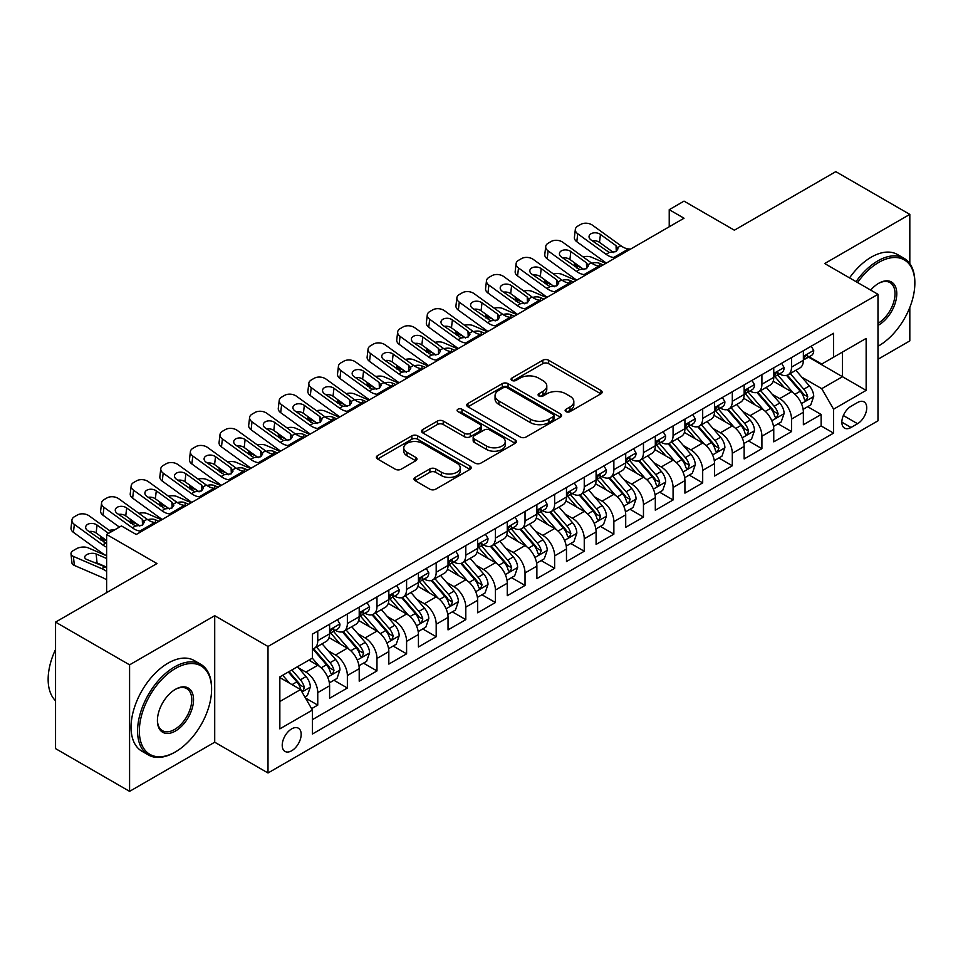 <?xml version="1.0" encoding="UTF-8"?>
<svg xmlns="http://www.w3.org/2000/svg" width="963" height="963" viewBox="0 0 963 963"><rect width="100%" height="100%" fill="white"/><g stroke="black" fill="none" stroke-linecap="round" stroke-linejoin="round"><path stroke-width="1.44" d="M565.979 411.622A2.877 1.661 0 0 0 570.048 411.622L600.924 393.795A4.105 2.371 0 0 0 602.128 392.122A4.105 2.371 0 0 0 600.924 390.448L548.609 360.234A4.105 2.371 0 0 0 542.795 360.234L511.919 378.062A2.877 1.661 0 0 0 511.076 379.241A2.877 1.661 0 0 0 511.919 380.421A2.877 1.661 0 0 0 515.987 380.421L519.984 378.11A13.157 7.596 0 0 1 538.582 378.11L542.939 380.626A13.157 7.596 0 0 1 546.791 385.994A13.157 7.596 0 0 1 542.939 391.363L538.943 393.674A2.877 1.661 0 0 0 538.1 394.842A2.877 1.661 0 0 0 538.943 396.022A2.877 1.661 0 0 0 543.012 396.022L547.008 393.711A13.157 7.596 0 0 1 565.606 393.711L569.976 396.226A13.157 7.596 0 0 1 573.828 401.607A13.157 7.596 0 0 1 569.976 406.976L565.979 409.275A2.877 1.661 0 0 0 565.125 410.455A2.877 1.661 0 0 0 565.979 411.622L565.979 409.275M291.693 750.755A13.398 7.74 120 0 0 300.456 738.946A13.398 7.74 120 0 0 298.398 728.209A13.398 7.74 120 0 0 291.693 728.871A13.398 7.74 120 0 0 282.941 740.679A13.398 7.74 120 0 0 285 751.417A13.398 7.74 120 0 0 291.693 750.755M415.197 477.371A4.105 2.371 0 0 0 413.994 479.044A4.105 2.371 0 0 0 415.197 480.718L429.883 489.192A4.105 2.371 0 0 0 435.685 489.192L469.992 469.39A4.105 2.371 0 0 0 471.196 467.717A4.105 2.371 0 0 0 469.992 466.044L417.665 435.83A4.105 2.371 0 0 0 411.863 435.83L377.556 455.631A4.105 2.371 0 0 0 376.352 457.317A4.105 2.371 0 0 0 377.556 458.99L395.287 469.222A4.105 2.371 0 0 0 401.102 469.222L415.787 460.747A4.105 2.371 0 0 0 416.991 459.074A4.105 2.371 0 0 0 415.787 457.401L406.988 452.321A10.99 6.344 0 0 1 403.774 447.831A10.99 6.344 0 0 1 410.551 441.969A10.99 6.344 0 0 1 422.54 443.341L456.98 463.227A10.99 6.344 0 0 1 460.206 467.717A10.99 6.344 0 0 1 453.417 473.579A10.99 6.344 0 0 1 441.427 472.207L435.685 468.897A4.105 2.371 0 0 0 429.883 468.897L415.197 477.371L415.197 480.718M909.818 263.645L909.818 214.388L835.788 171.643L734.372 230.193L684.031 201.135L669.225 209.681L684.031 218.228L136.24 534.489L121.434 525.942L106.628 534.489L106.628 592.618M129.584 664.843L129.584 791.357L214.713 742.208L214.713 615.694L129.584 664.843L55.553 622.11L156.969 563.56L106.628 534.489M214.713 615.694L268.003 646.474L877.979 294.305L877.979 420.807L268.003 772.976L268.003 646.474M909.818 214.388L824.689 263.537L877.979 294.305M520.273 437.009A4.105 2.371 0 0 0 526.087 437.009L560.382 417.208A4.105 2.371 0 0 0 561.585 415.535A4.105 2.371 0 0 0 560.382 413.849L508.067 383.647A4.105 2.371 0 0 0 502.253 383.647L467.958 403.449A4.105 2.371 0 0 0 466.754 405.122A4.105 2.371 0 0 0 467.958 406.807L520.273 437.009M459.074 412.248A2.877 1.661 0 0 1 461.999 412.658L461.999 409.239L515.181 439.947A4.105 2.371 0 0 1 516.385 441.62A4.105 2.371 0 0 1 515.181 443.305L480.886 463.107A4.105 2.371 0 0 1 475.072 463.107L422.757 432.893L422.757 429.546A4.105 2.371 0 0 0 421.553 431.219A4.105 2.371 0 0 0 422.757 432.893M422.757 429.546L437.431 421.072A4.105 2.371 0 0 1 443.245 421.072L464.467 433.314A4.105 2.371 0 0 0 470.281 433.314L480.019 427.692A4.105 2.371 0 0 0 481.223 426.019A4.105 2.371 0 0 0 480.019 424.334L457.931 411.586A2.877 1.661 0 0 1 457.088 410.407A2.877 1.661 0 0 1 458.857 408.878A2.877 1.661 0 0 1 461.999 409.239M129.584 791.357L55.553 748.612L55.553 622.11M877.979 359.271L909.818 340.89L909.818 307.426M311.615 708.66L317.754 705.109L305.464 698.019M298.47 667.828L305.909 672.114A16.756 9.666 60 0 1 317.754 692.626L329.599 685.788L329.599 698.271L347.366 688.015L333.896 680.239M328.082 650.723L335.521 655.021A16.756 9.666 60 0 1 347.366 675.532L359.211 668.695L359.211 681.178L376.978 670.922L363.496 663.146M357.694 633.63L365.133 637.927A16.756 9.666 60 0 1 376.978 658.439L388.823 651.602L388.823 664.085L406.591 653.829L393.109 646.041M387.307 616.537L394.746 620.834A16.756 9.666 60 0 1 406.591 641.346L418.436 634.509L418.436 646.98L436.191 636.724L422.721 628.947M416.919 599.443L424.346 603.729A16.756 9.666 60 0 1 436.191 624.253L448.036 617.415L448.036 629.886L465.803 619.63L452.333 611.854M446.531 582.35L453.958 586.636A16.756 9.666 60 0 1 465.803 607.147L477.648 600.31L477.648 612.793L495.415 602.537L481.945 594.761M476.143 565.245L483.57 569.542A16.756 9.666 60 0 1 495.415 590.054L507.26 583.217L507.26 595.7L525.028 585.444L511.558 577.668M505.744 548.152L513.183 552.449A16.756 9.666 60 0 1 525.028 572.961L536.873 566.124L536.873 578.607L554.64 568.351L541.17 560.562M535.356 531.058L542.795 535.356A16.756 9.666 60 0 1 554.64 555.868L566.485 549.03L566.485 561.513L584.252 551.245L570.77 543.469M564.968 513.965L572.407 518.25A16.756 9.666 60 0 1 584.252 538.774L596.097 531.937L596.097 544.408L613.864 534.152L600.382 526.376M594.58 496.872L602.019 501.157A16.756 9.666 60 0 1 613.864 521.669L625.709 514.832L625.709 527.315L643.465 517.059L629.995 509.283M624.193 479.767L631.62 484.064A16.756 9.666 60 0 1 643.465 504.576L655.309 497.739L655.309 510.221L673.077 499.966L659.607 492.189M653.805 462.673L661.232 466.971A16.756 9.666 60 0 1 673.077 487.483L684.922 480.645L684.922 493.128L702.689 482.872L689.219 475.084M683.417 445.58L690.844 449.877A16.756 9.666 60 0 1 702.689 470.389L714.534 463.552L714.534 476.035L732.301 465.767L718.831 457.991M713.017 428.487L720.456 432.772A16.756 9.666 60 0 1 732.301 453.296L744.146 446.459L744.146 458.93L761.914 448.674L748.444 440.898M742.629 411.394L750.069 415.679A16.756 9.666 60 0 1 761.914 436.203L773.758 429.354L773.758 441.836L791.526 431.58L791.526 419.098A16.756 9.666 -120 0 0 779.681 398.586L772.242 394.3M778.044 423.804L791.526 431.58M329.599 685.788A16.756 9.666 -120 0 0 317.754 665.277L308.87 660.149M359.211 668.695A16.756 9.666 -120 0 0 347.366 648.183L329.057 637.614M388.823 651.602A16.756 9.666 -120 0 0 376.978 631.09L358.657 620.509M418.436 634.509A16.756 9.666 -120 0 0 406.591 613.985L388.27 603.416M448.036 617.415A16.756 9.666 -120 0 0 436.191 596.891L417.882 586.323M477.648 600.31A16.756 9.666 -120 0 0 465.803 579.798L447.494 569.229M507.26 583.217A16.756 9.666 -120 0 0 495.415 562.705L477.106 552.136M536.873 566.124A16.756 9.666 -120 0 0 525.028 545.612L506.719 535.031M566.485 549.03A16.756 9.666 -120 0 0 554.64 528.518L536.331 517.938M596.097 531.937A16.756 9.666 -120 0 0 584.252 511.413L565.931 500.844M625.709 514.832A16.756 9.666 -120 0 0 613.864 494.32L595.543 483.751M655.309 497.739A16.756 9.666 -120 0 0 643.465 477.227L625.156 466.658M684.922 480.645A16.756 9.666 -120 0 0 673.077 460.133L654.768 449.552M714.534 463.552A16.756 9.666 -120 0 0 702.689 443.04L684.38 432.459M744.146 446.459A16.756 9.666 -120 0 0 732.301 425.935L713.992 415.366M773.758 429.354A16.756 9.666 -120 0 0 761.914 408.842L743.605 398.273M857.552 402.522L851.039 406.278A12.976 7.499 120 0 0 842.553 417.725A12.976 7.499 120 0 0 844.551 428.126A12.976 7.499 120 0 0 851.039 427.476L857.552 423.72A12.976 7.499 120 0 0 866.038 412.284A12.976 7.499 120 0 0 864.04 401.872A12.976 7.499 120 0 0 857.552 402.522M279.848 701.521L300.576 689.556L312.421 710.068L312.421 733.999L833.573 433.121L833.573 409.191L821.728 388.667L801.854 377.195M312.421 710.068L279.848 728.871L279.848 676.905L312.421 658.09L312.421 634.16L833.573 333.282L833.573 357.213L866.146 338.41L866.146 390.376L833.573 409.191M335.365 630.308L335.521 630.404A16.756 9.666 60 0 0 343.899 631.234L355.744 624.397A16.756 9.666 -120 0 0 359.211 616.729L359.211 607.147M364.977 613.214L365.133 613.311A16.756 9.666 60 0 0 373.512 614.141L385.344 607.292A16.756 9.666 -120 0 0 388.823 599.624L388.823 590.054M394.589 596.121L394.746 596.205A16.756 9.666 60 0 0 403.112 597.036L414.957 590.199A16.756 9.666 -120 0 0 418.436 582.531L418.436 572.961M424.202 579.028L424.346 579.112A16.756 9.666 60 0 0 432.724 579.943L444.569 573.105A16.756 9.666 -120 0 0 448.036 565.437L448.036 555.868M453.802 561.935L453.958 562.019A16.756 9.666 60 0 0 462.336 562.849L474.181 556.012A16.756 9.666 -120 0 0 477.648 548.344L477.648 538.774M483.414 544.829L483.57 544.926A16.756 9.666 60 0 0 491.949 545.756L503.793 538.919A16.756 9.666 -120 0 0 507.26 531.251L507.26 521.669M513.026 527.736L513.183 527.832A16.756 9.666 60 0 0 521.561 528.663L533.406 521.826A16.756 9.666 -120 0 0 536.873 514.158L536.873 504.576M542.638 510.643L542.795 510.739A16.756 9.666 60 0 0 551.173 511.558L563.018 504.72A16.756 9.666 -120 0 0 566.485 497.052L566.485 487.483M572.251 493.55L572.407 493.634A16.756 9.666 60 0 0 580.785 494.464L592.618 487.627A16.756 9.666 -120 0 0 596.097 479.959L596.097 470.389M601.863 476.456L602.019 476.541A16.756 9.666 60 0 0 610.386 477.371L622.23 470.534A16.756 9.666 -120 0 0 625.709 462.866L625.709 453.296M631.475 459.363L631.62 459.447A16.756 9.666 60 0 0 639.998 460.278L651.843 453.441A16.756 9.666 -120 0 0 655.309 445.773L655.309 436.191M661.075 442.258L661.232 442.354A16.756 9.666 60 0 0 669.61 443.185L681.455 436.347A16.756 9.666 -120 0 0 684.922 428.679L684.922 419.098M690.688 425.165L690.844 425.261A16.756 9.666 60 0 0 699.222 426.079L711.067 419.242A16.756 9.666 -120 0 0 714.534 411.574L714.534 402.004M720.3 408.071L720.456 408.156A16.756 9.666 60 0 0 728.835 408.986L740.679 402.149A16.756 9.666 -120 0 0 744.146 394.481L744.146 384.911M749.912 390.978L750.069 391.062A16.756 9.666 60 0 0 758.447 391.893L770.292 385.056A16.756 9.666 -120 0 0 773.758 377.388L773.758 367.818M312.421 719.638L821.138 425.935L821.138 414.487L803.371 424.743L803.371 412.26A16.756 9.666 -120 0 0 791.526 391.748L773.205 381.179M779.524 373.885L779.681 373.969A16.756 9.666 -120 0 0 788.059 374.8A16.756 9.666 -120 0 0 791.526 367.132L791.526 357.562M788.059 374.8L799.892 367.962A16.756 9.666 -120 0 0 803.371 360.294L803.371 350.725M317.754 631.09L317.754 640.66A16.756 9.666 60 0 1 314.287 648.328A16.756 9.666 60 0 1 312.421 649.002M314.287 648.328L326.132 641.49A16.756 9.666 -120 0 0 329.599 633.823L329.599 624.241M347.366 613.985L347.366 623.567A16.756 9.666 60 0 1 343.899 631.234M376.978 596.891L376.978 606.473A16.756 9.666 60 0 1 373.512 614.141M406.591 579.798L406.591 589.368A16.756 9.666 60 0 1 403.112 597.036M436.191 562.705L436.191 572.275A16.756 9.666 60 0 1 432.724 579.943M465.803 545.612L465.803 555.182A16.756 9.666 60 0 1 462.336 562.849M495.415 528.506L495.415 538.088A16.756 9.666 60 0 1 491.949 545.756M525.028 511.413L525.028 520.995A16.756 9.666 60 0 1 521.561 528.663M554.64 494.32L554.64 503.89A16.756 9.666 60 0 1 551.173 511.558M584.252 477.227L584.252 486.797A16.756 9.666 60 0 1 580.785 494.464M613.864 460.133L613.864 469.703A16.756 9.666 60 0 1 610.386 477.371M643.465 443.04L643.465 452.61A16.756 9.666 60 0 1 639.998 460.278M673.077 425.935L673.077 435.517A16.756 9.666 60 0 1 669.61 443.185M702.689 408.842L702.689 418.411A16.756 9.666 60 0 1 699.222 426.079M732.301 391.748L732.301 401.318A16.756 9.666 60 0 1 728.835 408.986M761.914 374.655L761.914 384.225A16.756 9.666 60 0 1 758.447 391.893M761.914 436.203L761.914 448.674M732.301 453.296L732.301 465.767M702.689 470.389L702.689 482.872M673.077 487.483L673.077 499.966M643.465 504.576L643.465 517.059M613.864 521.669L613.864 534.152M584.252 538.774L584.252 551.245M554.64 555.868L554.64 568.351M525.028 572.961L525.028 585.444M495.415 590.054L495.415 602.537M465.803 607.147L465.803 619.63M436.191 624.253L436.191 636.724M406.591 641.346L406.591 653.829M376.978 658.439L376.978 670.922M347.366 675.532L347.366 688.015M317.754 692.626L317.754 705.109M300.576 689.556L279.848 677.591M821.728 388.667L842.456 376.702L842.456 352.085L866.146 338.41M808.547 357.129L866.146 390.376M809.137 356.779L821.728 364.05L833.573 357.213M214.713 742.208L268.003 772.976M669.225 209.681L669.225 226.774M807.656 406.711L821.138 414.487M821.138 425.935L833.573 433.121M567.123 412.032L569.976 410.394A13.157 7.596 0 0 0 573.828 405.026L573.828 401.607M546.791 385.994L546.791 389.413A13.157 7.596 0 0 1 542.939 394.782L540.099 396.431M600.864 393.831L548.609 363.653A4.105 2.371 0 0 0 542.795 363.653L513.062 380.818M560.322 417.244L508.067 387.066A4.105 2.371 0 0 0 502.253 387.066L468.006 406.831M553.111 416.702A2.877 1.661 0 0 0 553.954 415.535A2.877 1.661 0 0 0 553.111 414.355L507.188 387.836A2.877 1.661 0 0 0 503.119 387.836L498.906 390.28A13.157 7.596 0 0 0 495.054 395.649A13.157 7.596 0 0 0 498.906 401.017L530.3 419.134A13.157 7.596 0 0 0 548.898 419.134L553.111 416.702L553.111 420.121A2.877 1.661 0 0 0 553.954 418.953L553.954 415.535M495.054 395.649L495.054 399.067A13.157 7.596 0 0 0 498.906 404.436L498.906 401.017M553.111 420.121L548.898 422.552A13.157 7.596 0 0 1 530.3 422.552L498.906 404.436M422.817 432.929L437.431 424.49L437.431 421.072M481.223 426.019L481.223 429.438A4.105 2.371 0 0 1 480.019 431.111L470.281 436.733A4.105 2.371 0 0 1 464.467 436.733L443.245 424.49A4.105 2.371 0 0 0 437.431 424.49M461.999 412.658L515.133 443.329M486.484 446.025A10.99 6.344 0 0 0 498.461 447.41A10.99 6.344 0 0 0 505.25 441.536A10.99 6.344 0 0 0 502.036 437.046L489.902 430.04A4.105 2.371 0 0 0 484.088 430.04L474.35 435.661A4.105 2.371 0 0 0 473.146 437.346A4.105 2.371 0 0 0 474.35 439.02L486.484 446.025L486.484 449.444A10.99 6.344 0 0 0 498.461 450.828A10.99 6.344 0 0 0 505.25 444.954L505.25 441.536M473.146 437.346L473.146 440.765A4.105 2.371 0 0 0 474.35 442.438L474.35 439.02M486.484 449.444L474.35 442.438M460.206 467.717L460.206 471.136A10.99 6.344 0 0 1 453.417 476.998A10.99 6.344 0 0 1 441.427 475.626L435.685 472.315A4.105 2.371 0 0 0 429.883 472.315L415.258 480.754M403.774 447.831L403.774 451.25A10.99 6.344 0 0 0 406.988 455.74L406.988 452.321M415.727 460.783L406.988 455.74M469.932 469.426L417.665 439.248A4.105 2.371 0 0 0 411.863 439.248L377.616 459.026M803.118 409.335L810.774 404.917L813.723 396.359A11.099 6.404 -120 0 0 809.402 385.946L795.883 370.286M605.823 263.381L591.607 257.241A8.378 4.189 -5.9 0 0 583.036 256.88M793.163 392.832L777.707 374.932M581.399 267.774L576.801 265.788L577.066 268.352M784.364 387.62L775.396 377.231A26.591 15.348 -120 0 0 774.565 376.304M786.542 375.401L800.229 391.243A11.099 6.404 60 0 1 804.189 398.887L804.996 400.199L806.488 399.994L807.74 396.84A11.099 6.404 -120 0 0 803.78 389.196L790.25 373.524M787.349 375.137L802.059 392.17A5.658 3.262 60 0 1 803.479 394.373L807.74 396.84M574.405 262.718A8.378 4.189 -5.9 0 0 574.393 263.236A8.378 4.189 -5.9 0 0 576.801 265.788M591.896 263.272A6.705 3.358 174.1 0 1 599.516 263.344L603.163 264.921M615.754 257.651L613.732 257.482A20.933 12.086 60 0 1 606.076 254.292L577.728 233.78L576.801 241.725A8.378 5.405 -173.3 0 1 574.405 237.343L575.332 229.399A8.378 5.405 6.7 0 0 577.728 233.78M606.365 263.068A31.406 18.128 60 0 1 605.149 262.237L576.801 241.725M811.207 346.186L813.723 350.544A11.099 6.404 60 0 1 811.436 355.455L805.802 358.705A11.099 6.404 -120 0 0 807.74 356.154L807.5 355.166M630.56 249.104L628.538 248.936A20.933 12.086 60 0 1 620.882 245.746L592.534 225.234A8.378 5.405 6.7 0 0 580.737 224.403L577.776 226.112A8.378 5.405 6.7 0 0 575.332 229.399M616.272 251.487L616.043 245.697L618.017 248.791L616.067 251.62L609.266 252.45L590.969 239.895A6.705 4.321 -173.3 0 1 589.055 236.38A6.705 4.321 -173.3 0 1 591.005 233.756A6.705 4.321 -173.3 0 1 600.443 234.418L599.516 242.363L613.587 252.547M599.516 242.363A6.705 4.321 6.7 0 0 592.353 240.894M616.043 245.697L600.443 234.418M803.732 359.223L803.78 359.223A11.099 6.404 -120 0 0 805.802 358.705M806.308 355.323L807.74 356.154C807.042 354.48 805.85 355.166 804.189 358.2A11.099 6.404 60 0 1 803.371 359.777M877.979 346.271L878.725 345.849L877.979 346.271A51.087 29.492 120 0 0 878.725 345.849L878.725 345.849A51.087 29.492 120 0 0 914.85 283.278A51.087 29.492 120 0 0 878.725 262.418A51.087 29.492 120 0 0 857.576 282.52M856.059 281.641A52.339 30.226 -60 0 1 877.835 260.877A52.339 30.226 -60 0 1 904.004 258.289A52.339 30.226 -60 0 1 914.85 282.255L914.85 283.278M870.696 290.092A25.544 14.746 -60 0 1 878.725 283.278A25.544 14.746 -60 0 1 896.782 293.703A25.544 14.746 -60 0 1 878.725 324.988A25.544 14.746 -60 0 1 877.979 325.398M849.547 277.886A52.339 30.226 -60 0 1 871.322 257.121A52.339 30.226 -60 0 1 897.492 254.533L904.004 258.289M877.979 323.363A24.292 14.024 120 0 0 893.736 301.949A24.292 14.024 120 0 0 889.981 282.592A24.292 14.024 120 0 0 878.28 283.543M174.592 752.38L175.471 751.862A51.087 29.492 120 0 0 211.595 689.291A51.087 29.492 120 0 0 175.471 668.442A51.087 29.492 120 0 0 139.346 731.013A51.087 29.492 120 0 0 175.471 751.862L174.592 752.38A52.339 30.226 -60 0 1 148.41 754.968A52.339 30.226 -60 0 1 140.393 713.029A52.339 30.226 -60 0 1 174.592 666.902A52.339 30.226 -60 0 1 200.761 664.301A52.339 30.226 -60 0 1 211.595 688.268L211.595 689.291M175.471 731.013A25.544 14.746 -60 0 1 157.414 720.577A25.544 14.746 -60 0 1 175.471 689.291L175.471 689.291A25.544 14.746 -60 0 1 193.539 699.728A25.544 14.746 -60 0 1 175.471 731.013M157.414 720.059A24.292 14.024 120 0 0 162.446 730.676A24.292 14.024 120 0 0 174.592 729.473A24.292 14.024 120 0 0 190.457 708.07A24.292 14.024 120 0 0 186.726 688.605A24.292 14.024 120 0 0 175.025 689.556M148.41 754.968L141.898 751.212A52.339 30.226 -60 0 1 133.881 709.262A52.339 30.226 -60 0 1 168.068 663.134A52.339 30.226 -60 0 1 194.249 660.546L200.761 664.301M55.553 700.751A52.339 30.226 -60 0 1 55.553 649.459M773.506 426.428L781.162 422.011L784.123 413.464A11.099 6.404 -120 0 0 779.801 403.04L766.271 387.379M576.211 280.474L561.995 274.347A8.378 4.189 -5.9 0 0 553.424 273.974M763.563 409.925L748.095 392.025M551.787 284.879L547.189 282.893L547.453 285.445M754.763 404.713L745.783 394.324A26.591 15.348 -120 0 0 744.965 393.398M756.93 392.495L770.617 408.336A11.099 6.404 60 0 1 774.577 415.98L775.384 417.304L776.876 417.087L778.128 413.934A11.099 6.404 -120 0 0 774.168 406.29L760.638 390.629M757.737 392.242L772.446 409.263A5.658 3.262 60 0 1 773.867 411.478L778.128 413.934M544.793 279.812A8.378 4.189 -5.9 0 0 544.781 280.329A8.378 4.189 -5.9 0 0 547.189 282.893M562.284 280.365A6.705 3.358 174.1 0 1 569.903 280.438L573.551 282.015M743.893 443.522L751.549 439.104L754.51 430.557A11.099 6.404 -120 0 0 750.189 420.133L736.659 404.472M546.611 297.567L532.383 291.44A8.378 4.189 -5.9 0 0 523.812 291.067M733.95 427.018L718.482 409.119M522.175 301.973L517.576 299.987L517.841 302.538M725.151 421.806L716.171 411.418A26.591 15.348 -120 0 0 715.353 410.491M727.318 409.588L741.004 425.429A11.099 6.404 60 0 1 744.965 433.085L745.771 434.397L747.276 434.181L748.516 431.027A11.099 6.404 -120 0 0 744.555 423.383L731.037 407.722M728.124 409.335L742.834 426.356A5.658 3.262 60 0 1 744.255 428.571L748.516 431.027M515.181 296.905A8.378 4.189 -5.9 0 0 515.169 297.423A8.378 4.189 -5.9 0 0 517.576 299.987M532.671 297.459A6.705 3.358 174.1 0 1 540.291 297.543L543.939 299.108M714.281 460.615L721.937 456.197L724.898 447.651A11.099 6.404 -120 0 0 720.577 437.226L707.047 421.565M516.999 314.672L502.77 308.533A8.378 4.189 -5.9 0 0 494.2 308.16M704.338 444.124L688.87 426.212M492.575 319.066L487.964 317.08L488.229 319.632M695.539 438.899L686.559 428.511A26.591 15.348 -120 0 0 685.74 427.584M697.718 426.693L711.392 442.535A11.099 6.404 60 0 1 715.353 450.178L716.159 451.491L717.664 451.274L718.904 448.12A11.099 6.404 -120 0 0 714.955 440.476L701.425 424.815M698.512 426.428L713.222 443.449A5.658 3.262 60 0 1 714.642 445.664L718.904 448.12M485.569 313.998A8.378 4.189 -5.9 0 0 485.557 314.516A8.378 4.189 -5.9 0 0 487.964 317.08M503.059 314.552A6.705 3.358 174.1 0 1 510.679 314.636L514.326 316.201M684.681 477.708L692.325 473.29L695.286 464.744A11.099 6.404 -120 0 0 690.965 454.331L677.434 438.659M487.386 331.766L473.158 325.626A8.378 4.189 -5.9 0 0 464.587 325.265M674.726 461.217L659.258 443.317M462.962 336.159L458.352 334.173L458.617 336.725M665.927 456.005L656.947 445.616A26.591 15.348 -120 0 0 656.128 444.689M668.105 443.787L681.792 459.628A11.099 6.404 60 0 1 685.74 467.272L686.547 468.584L688.051 468.379L689.291 465.213A11.099 6.404 -120 0 0 685.343 457.569L671.813 441.909M668.912 443.522L683.61 460.543A5.658 3.262 60 0 1 685.03 462.758L689.291 465.213M455.956 331.103A8.378 4.189 -5.9 0 0 455.944 331.609A8.378 4.189 -5.9 0 0 458.352 334.173M473.447 331.645A6.705 3.358 174.1 0 1 481.079 331.729L484.726 333.306M586.142 274.744L584.132 274.575A20.933 12.086 60 0 1 576.476 271.385L548.116 250.886L547.189 258.83A8.378 5.405 -173.3 0 1 544.793 254.437L545.72 246.492A8.378 5.405 6.7 0 0 548.116 250.886M576.753 280.173A31.406 18.128 60 0 1 575.537 279.33L547.189 258.83M781.607 363.28L784.123 367.637A11.099 6.404 60 0 1 781.824 372.549L776.19 375.799A11.099 6.404 -120 0 0 778.128 373.247L777.899 372.26M600.948 266.197L598.926 266.029A20.933 12.086 60 0 1 591.27 262.839L562.922 242.327A8.378 5.405 6.7 0 0 551.125 241.496L548.164 243.206A8.378 5.405 6.7 0 0 545.72 246.492M586.672 268.581L586.431 262.803L588.405 265.884L586.455 268.713L579.666 269.544L561.357 256.989A6.705 4.321 -173.3 0 1 559.443 253.474A6.705 4.321 -173.3 0 1 561.393 250.849A6.705 4.321 -173.3 0 1 570.83 251.524L569.903 259.468L583.975 269.64M569.903 259.468A6.705 4.321 6.7 0 0 562.741 257.988M586.431 262.803L570.83 251.524M774.132 376.316L774.168 376.316A11.099 6.404 -120 0 0 776.19 375.799M776.696 372.416L778.128 373.247C777.43 371.574 776.25 372.26 774.577 375.293A11.099 6.404 60 0 1 773.758 376.87M556.53 291.849L554.519 291.669A20.933 12.086 60 0 1 546.864 288.479L518.503 267.979L517.576 275.924A8.378 5.405 -173.3 0 1 515.181 271.53L516.108 263.585A8.378 5.405 6.7 0 0 518.503 267.979M547.14 297.266A31.406 18.128 60 0 1 545.937 296.423L517.576 275.924M751.995 380.385L754.51 384.743A11.099 6.404 60 0 1 752.211 389.654L746.59 392.892A11.099 6.404 -120 0 0 748.516 390.34L748.287 389.353M571.336 283.291L569.326 283.122A20.933 12.086 60 0 1 561.67 279.932L533.309 259.432A8.378 5.405 6.7 0 0 521.513 258.602L518.551 260.311A8.378 5.405 6.7 0 0 516.108 263.585M557.059 285.686L556.819 279.896L558.805 282.99L556.843 285.806L550.054 286.637L531.745 274.082A6.705 4.321 -173.3 0 1 529.831 270.579A6.705 4.321 -173.3 0 1 531.781 267.955A6.705 4.321 -173.3 0 1 541.218 268.617L540.291 276.562L554.363 286.733M540.291 276.562A6.705 4.321 6.7 0 0 533.129 275.093M556.819 279.896L541.218 268.617M744.519 393.422L744.555 393.422A11.099 6.404 -120 0 0 746.59 392.892M747.083 389.509L748.516 390.34C747.818 388.667 746.638 389.353 744.965 392.386A11.099 6.404 60 0 1 744.146 393.975M526.917 308.942L524.907 308.762A20.933 12.086 60 0 1 517.251 305.572L488.891 285.072L487.964 293.017A8.378 5.405 -173.3 0 1 485.569 288.623L486.496 280.678A8.378 5.405 6.7 0 0 488.891 285.072M517.528 314.359A31.406 18.128 60 0 1 516.324 313.517L487.964 293.017M722.382 397.478L724.898 401.836A11.099 6.404 60 0 1 722.599 406.747L716.978 409.997A11.099 6.404 -120 0 0 718.904 407.433L718.675 406.446M541.724 300.396L539.713 300.215A20.933 12.086 60 0 1 532.058 297.025L503.697 276.525A8.378 5.405 6.7 0 0 491.9 275.695L488.939 277.404A8.378 5.405 6.7 0 0 486.496 280.678M527.447 302.779L527.206 296.989L529.193 300.083L527.23 302.912L520.441 303.742L502.132 291.187A6.705 4.321 -173.3 0 1 500.218 287.672A6.705 4.321 -173.3 0 1 502.168 285.048A6.705 4.321 -173.3 0 1 511.606 285.71L510.679 293.655L524.751 303.827M510.679 293.655A6.705 4.321 6.7 0 0 503.517 292.186M527.206 296.989L511.606 285.71M714.907 410.515L714.955 410.515A11.099 6.404 -120 0 0 716.978 409.997M717.471 406.603L718.904 407.433C718.205 405.76 717.026 406.446 715.353 409.492A11.099 6.404 60 0 1 714.534 411.069M497.305 326.036L495.295 325.867A20.933 12.086 60 0 1 487.639 322.677L459.291 302.165L458.352 310.11A8.378 5.405 -173.3 0 1 455.956 305.716L456.883 297.772A8.378 5.405 6.7 0 0 459.291 302.165M487.916 331.453A31.406 18.128 60 0 1 486.712 330.622L458.352 310.11M692.77 414.572L695.286 418.929A11.099 6.404 60 0 1 692.987 423.84L687.365 427.091A11.099 6.404 -120 0 0 689.291 424.527L689.063 423.551M512.111 317.489L510.101 317.309A20.933 12.086 60 0 1 502.445 314.131L474.085 293.619A8.378 5.405 6.7 0 0 462.288 292.788L459.327 294.497A8.378 5.405 6.7 0 0 456.883 297.772M497.835 319.872L497.594 314.082L499.58 317.176L497.618 320.005L490.829 320.835L472.52 308.28A6.705 4.321 -173.3 0 1 470.606 304.765A6.705 4.321 -173.3 0 1 472.568 302.141A6.705 4.321 -173.3 0 1 482.006 302.803L481.079 310.748L495.138 320.932M481.079 310.748A6.705 4.321 6.7 0 0 473.916 309.279M497.594 314.082L482.006 302.803M685.295 427.608L685.343 427.608A11.099 6.404 -120 0 0 687.365 427.091M687.859 423.708L689.291 424.527C688.593 422.865 687.413 423.539 685.74 426.585A11.099 6.404 60 0 1 684.922 428.162M655.069 494.813L662.713 490.396L665.674 481.837A11.099 6.404 -120 0 0 661.352 471.425L647.822 455.764M457.774 348.859L443.558 342.72A8.378 4.189 -5.9 0 0 434.987 342.359M645.114 478.31L629.658 460.41M433.35 353.252L428.752 351.266L429.004 353.83M636.314 473.098L627.346 462.709A26.591 15.348 -120 0 0 626.516 461.783M638.493 460.88L652.18 476.721A11.099 6.404 60 0 1 656.128 484.365L656.935 485.677L658.439 485.472L659.691 482.319A11.099 6.404 -120 0 0 655.731 474.675L642.201 459.002M639.3 460.615L653.997 477.648A5.658 3.262 60 0 1 655.43 479.851L659.691 482.319M426.344 348.197A8.378 4.189 -5.9 0 0 426.332 348.714A8.378 4.189 -5.9 0 0 428.752 351.266M443.835 348.75A6.705 3.358 174.1 0 1 451.466 348.823L455.114 350.4M467.705 343.129L465.683 342.96A20.933 12.086 60 0 1 458.027 339.77L429.679 319.259L428.752 327.203A8.378 5.405 -173.3 0 1 426.344 322.822L427.283 314.877A8.378 5.405 6.7 0 0 429.679 319.259M458.316 348.546A31.406 18.128 60 0 1 457.1 347.715L428.752 327.203M663.158 431.665L665.674 436.022A11.099 6.404 60 0 1 663.375 440.934L657.753 444.184A11.099 6.404 -120 0 0 659.691 441.632L659.45 440.645M482.499 334.582L480.489 334.414A20.933 12.086 60 0 1 472.833 331.224L444.485 310.712A8.378 5.405 6.7 0 0 432.688 309.881L429.727 311.591A8.378 5.405 6.7 0 0 427.283 314.877M468.223 336.966L467.982 331.176L469.968 334.269L468.006 337.098L461.217 337.929L442.92 325.374A6.705 4.321 -173.3 0 1 440.994 321.859A6.705 4.321 -173.3 0 1 442.956 319.235A6.705 4.321 -173.3 0 1 452.393 319.897L451.466 327.841L465.538 338.025M451.466 327.841A6.705 4.321 6.7 0 0 444.304 326.373M467.982 331.176L452.393 319.897M655.683 444.701L655.731 444.701A11.099 6.404 -120 0 0 657.753 444.184M658.247 440.801L659.691 441.632C658.993 439.959 657.801 440.645 656.128 443.678A11.099 6.404 60 0 1 655.309 445.255M625.456 511.907L633.1 507.489L636.062 498.942A11.099 6.404 -120 0 0 631.74 488.518L618.21 472.857M428.162 365.952L413.946 359.813A8.378 4.189 -5.9 0 0 405.375 359.452M615.501 495.403L600.045 477.504M403.738 370.346L399.139 368.372L399.404 370.924M606.702 490.191L597.734 479.803A26.591 15.348 -120 0 0 596.904 478.876M608.881 477.973L622.567 493.814A11.099 6.404 60 0 1 626.516 501.458L627.334 502.782L628.827 502.566L630.079 499.412A11.099 6.404 -120 0 0 626.119 491.768L612.588 476.107M609.687 477.72L624.385 494.741A5.658 3.262 60 0 1 625.818 496.956L630.079 499.412M396.732 365.29A8.378 4.189 -5.9 0 0 396.732 365.808A8.378 4.189 -5.9 0 0 399.139 368.372M414.234 365.844A6.705 3.358 174.1 0 1 421.854 365.916L425.502 367.493M438.093 360.222L436.07 360.054A20.933 12.086 60 0 1 428.415 356.864L400.066 336.352L399.139 344.297A8.378 5.405 -173.3 0 1 396.744 339.915L397.671 331.97A8.378 5.405 6.7 0 0 400.066 336.352M428.704 365.651A31.406 18.128 60 0 1 427.488 364.808L399.139 344.297M633.546 448.758L636.062 453.116A11.099 6.404 60 0 1 633.774 458.027L628.141 461.277A11.099 6.404 -120 0 0 630.079 458.725L629.838 457.738M452.899 351.676L450.877 351.507A20.933 12.086 60 0 1 443.221 348.317L414.872 327.805A8.378 5.405 6.7 0 0 403.076 326.975L400.114 328.684A8.378 5.405 6.7 0 0 397.671 331.97M438.61 354.059L438.37 348.281L440.356 351.363L438.394 354.191L431.605 355.022L413.308 342.467A6.705 4.321 -173.3 0 1 411.382 338.952A6.705 4.321 -173.3 0 1 413.344 336.328A6.705 4.321 -173.3 0 1 422.781 337.002L421.854 344.947L435.926 355.118M421.854 344.947A6.705 4.321 6.7 0 0 414.692 343.466M438.37 348.281L422.781 337.002M626.07 461.795L626.119 461.795A11.099 6.404 -120 0 0 628.141 461.277M628.646 457.894L630.079 458.725C629.381 457.052 628.189 457.738 626.516 460.771A11.099 6.404 60 0 1 625.709 462.348M595.844 529L603.5 524.582L606.449 516.036A11.099 6.404 -120 0 0 602.14 505.611L588.61 489.95M398.55 383.045L384.333 376.918A8.378 4.189 -5.9 0 0 375.763 376.545M585.889 512.497L570.433 494.597M374.126 387.451L369.527 385.465L369.792 388.017M577.09 507.284L568.122 496.896A26.591 15.348 -120 0 0 567.291 495.969M579.269 495.066L592.955 510.908A11.099 6.404 60 0 1 596.916 518.551L597.722 519.876L599.215 519.659L600.467 516.505A11.099 6.404 -120 0 0 596.506 508.861L582.976 493.2M580.075 494.813L594.785 511.835A5.658 3.262 60 0 1 596.205 514.049L600.467 516.505M367.132 382.383A8.378 4.189 -5.9 0 0 367.12 382.901A8.378 4.189 -5.9 0 0 369.527 385.465M384.622 382.937A6.705 3.358 174.1 0 1 392.242 383.021L395.889 384.586M408.481 377.315L406.458 377.147A20.933 12.086 60 0 1 398.802 373.957L370.454 353.457L369.527 361.402A8.378 5.405 -173.3 0 1 367.132 357.008L368.059 349.063A8.378 5.405 6.7 0 0 370.454 353.457M399.091 382.744A31.406 18.128 60 0 1 397.875 381.902L369.527 361.402M603.933 465.851L606.449 470.221A11.099 6.404 60 0 1 604.162 475.12L598.529 478.37A11.099 6.404 -120 0 0 600.467 475.818L600.226 474.831M423.287 368.769L421.264 368.6A20.933 12.086 60 0 1 413.609 365.41L385.26 344.91A8.378 5.405 6.7 0 0 373.463 344.08L370.502 345.789A8.378 5.405 6.7 0 0 368.059 349.063M408.998 371.164L408.769 365.374L410.744 368.456L408.794 371.285L401.992 372.115L383.695 359.56A6.705 4.321 -173.3 0 1 381.781 356.045A6.705 4.321 -173.3 0 1 383.731 353.433A6.705 4.321 -173.3 0 1 393.169 354.095L392.242 362.04L406.314 372.212M392.242 362.04A6.705 4.321 6.7 0 0 385.08 360.559M408.769 365.374L393.169 354.095M596.458 478.888L596.506 478.888A11.099 6.404 -120 0 0 598.529 478.37M599.034 474.988L600.467 475.818C599.768 474.145 598.577 474.831 596.916 477.865A11.099 6.404 60 0 1 596.097 479.454M566.232 546.093L573.888 541.675L576.849 533.129A11.099 6.404 -120 0 0 572.528 522.704L558.997 507.044M368.937 400.151L354.721 394.011A8.378 4.189 -5.9 0 0 346.15 393.638M556.289 529.59L540.821 511.69M344.513 404.544L339.915 402.558L340.18 405.11M547.49 524.378L538.51 513.989A26.591 15.348 -120 0 0 537.691 513.062M549.656 512.16L563.343 528.013A11.099 6.404 60 0 1 567.303 535.657L568.11 536.969L569.602 536.752L570.854 533.598A11.099 6.404 -120 0 0 566.894 525.954L553.364 510.294M550.463 511.907L565.173 528.928A5.658 3.262 60 0 1 566.593 531.143L570.854 533.598M337.519 399.476A8.378 4.189 -5.9 0 0 337.507 399.994A8.378 4.189 -5.9 0 0 339.915 402.558M355.01 400.03A6.705 3.358 174.1 0 1 362.63 400.114L366.277 401.679M378.868 394.421L376.858 394.24A20.933 12.086 60 0 1 369.202 391.05L340.842 370.55L339.915 378.495A8.378 5.405 -173.3 0 1 337.519 374.101L338.446 366.157A8.378 5.405 6.7 0 0 340.842 370.55M369.479 399.838A31.406 18.128 60 0 1 368.263 398.995L339.915 378.495M574.333 482.957L576.849 487.314A11.099 6.404 60 0 1 574.55 492.225L568.916 495.464A11.099 6.404 -120 0 0 570.854 492.912L570.626 491.924M393.674 385.874L391.652 385.694A20.933 12.086 60 0 1 383.996 382.504L355.648 362.004A8.378 5.405 6.7 0 0 343.851 361.173L340.89 362.882A8.378 5.405 6.7 0 0 338.446 366.157M379.398 388.258L379.157 382.467L381.131 385.561L379.181 388.39L372.392 389.208L354.083 376.653A6.705 4.321 -173.3 0 1 352.169 373.15A6.705 4.321 -173.3 0 1 354.119 370.526A6.705 4.321 -173.3 0 1 363.557 371.188L362.63 379.133L376.702 389.305M362.63 379.133A6.705 4.321 6.7 0 0 355.467 377.665M379.157 382.467L363.557 371.188M566.858 495.993L566.894 495.993A11.099 6.404 -120 0 0 568.916 495.464M569.422 492.081L570.854 492.912C570.156 491.238 568.977 491.924 567.303 494.97A11.099 6.404 60 0 1 566.485 496.547M536.62 563.186L544.276 558.769L547.237 550.222A11.099 6.404 -120 0 0 542.915 539.81L529.385 524.137M339.337 417.244L325.109 411.105A8.378 4.189 -5.9 0 0 316.538 410.744M526.677 546.695L511.209 528.783M314.901 421.638L310.303 419.651L310.568 422.203M517.877 541.483L508.897 531.082A26.591 15.348 -120 0 0 508.079 530.168M520.044 529.265L533.731 545.106A11.099 6.404 60 0 1 537.691 552.75L538.498 554.062L540.002 553.857L541.242 550.692A11.099 6.404 -120 0 0 537.282 543.048L523.764 527.387M520.851 529L535.56 546.021A5.658 3.262 60 0 1 536.981 548.236L541.242 550.692M307.907 416.57A8.378 4.189 -5.9 0 0 307.895 417.087A8.378 4.189 -5.9 0 0 310.303 419.651M325.398 417.123A6.705 3.358 174.1 0 1 333.017 417.208L336.665 418.785M349.256 411.514L347.246 411.333A20.933 12.086 60 0 1 339.59 408.156L311.23 387.644L310.303 395.588A8.378 5.405 -173.3 0 1 307.907 391.195L308.834 383.25A8.378 5.405 6.7 0 0 311.23 387.644M339.867 416.931A31.406 18.128 60 0 1 338.663 416.1L310.303 395.588M544.721 500.05L547.237 504.407A11.099 6.404 60 0 1 544.938 509.319L539.316 512.569A11.099 6.404 -120 0 0 541.242 510.005L541.013 509.03M364.062 402.967L362.052 402.787A20.933 12.086 60 0 1 354.396 399.597L326.036 379.097A8.378 5.405 6.7 0 0 314.239 378.266L311.278 379.976A8.378 5.405 6.7 0 0 308.834 383.25M349.786 405.351L349.545 399.561L351.531 402.654L349.569 405.483L342.78 406.314L324.471 393.759A6.705 4.321 -173.3 0 1 322.557 390.244A6.705 4.321 -173.3 0 1 324.507 387.62A6.705 4.321 -173.3 0 1 333.944 388.282L333.017 396.226L347.089 406.41M333.017 396.226A6.705 4.321 6.7 0 0 325.855 394.758M349.545 399.561L333.944 388.282M537.246 513.086L537.282 513.086A11.099 6.404 -120 0 0 539.316 512.569M539.81 509.186L541.242 510.005C540.544 508.332 539.364 509.018 537.691 512.063A11.099 6.404 60 0 1 536.873 513.64M507.007 580.28L514.663 575.862L517.625 567.315A11.099 6.404 -120 0 0 513.303 556.903L499.773 541.23M309.725 434.337L295.497 428.198A8.378 4.189 -5.9 0 0 286.926 427.837M497.064 563.788L481.596 545.889M285.301 438.731L280.69 436.745L280.955 439.297M488.265 558.576L479.285 548.188A26.591 15.348 -120 0 0 478.467 547.261M490.444 546.358L504.118 562.199A11.099 6.404 60 0 1 508.079 569.843L508.885 571.155L510.39 570.951L511.63 567.797A11.099 6.404 -120 0 0 507.682 560.153L494.151 544.48M491.238 546.093L505.948 563.126A5.658 3.262 60 0 1 507.369 565.329L511.63 567.797M278.295 433.675A8.378 4.189 -5.9 0 0 278.283 434.181A8.378 4.189 -5.9 0 0 280.69 436.745M295.785 434.229A6.705 3.358 174.1 0 1 303.405 434.301L307.053 435.878M319.644 428.607L317.634 428.439A20.933 12.086 60 0 1 309.978 425.249L281.617 404.737L280.69 412.682A8.378 5.405 -173.3 0 1 278.295 408.288L279.222 400.343A8.378 5.405 6.7 0 0 281.617 404.737M310.255 434.024A31.406 18.128 60 0 1 309.051 433.194L280.69 412.682M515.109 517.143L517.625 521.501A11.099 6.404 60 0 1 515.325 526.412L509.704 529.662A11.099 6.404 -120 0 0 511.63 527.11L511.401 526.123M334.45 420.061L332.44 419.892A20.933 12.086 60 0 1 324.784 416.702L296.423 396.19A8.378 5.405 6.7 0 0 284.627 395.36L281.665 397.069A8.378 5.405 6.7 0 0 279.222 400.343M320.173 422.444L319.933 416.654L321.919 419.748L319.957 422.576L313.168 423.407L294.859 410.852A6.705 4.321 -173.3 0 1 292.945 407.337A6.705 4.321 -173.3 0 1 294.895 404.713A6.705 4.321 -173.3 0 1 304.332 405.375L303.405 413.32L317.477 423.503M303.405 413.32A6.705 4.321 6.7 0 0 296.243 411.851M319.933 416.654L304.332 405.375M507.633 530.18L507.682 530.18A11.099 6.404 -120 0 0 509.704 529.662M510.197 526.279L511.63 527.11C510.932 525.437 509.752 526.111 508.079 529.156A11.099 6.404 60 0 1 507.26 530.733M477.407 597.385L485.051 592.967L488.012 584.409A11.099 6.404 -120 0 0 483.691 573.996L470.161 558.335M280.113 451.43L265.884 445.291A8.378 4.189 -5.9 0 0 257.314 444.93M467.452 580.882L451.984 562.982M255.689 455.824L251.078 453.838L251.343 456.402M458.653 575.669L449.673 565.281A26.591 15.348 -120 0 0 448.854 564.354M460.832 563.451L474.518 579.293A11.099 6.404 60 0 1 478.467 586.936L479.273 588.261L480.778 588.044L482.018 584.89A11.099 6.404 -120 0 0 478.069 577.246L464.539 561.573M461.638 563.186L476.336 580.22A5.658 3.262 60 0 1 477.756 582.422L482.018 584.89M248.683 450.768A8.378 4.189 -5.9 0 0 248.671 451.286A8.378 4.189 -5.9 0 0 251.078 453.838M266.173 451.322A6.705 3.358 174.1 0 1 273.805 451.394L277.452 452.971M290.032 445.7L288.021 445.532A20.933 12.086 60 0 1 280.365 442.342L252.017 421.83L251.078 429.775A8.378 5.405 -173.3 0 1 248.683 425.393L249.61 417.448A8.378 5.405 6.7 0 0 252.017 421.83M280.642 451.117A31.406 18.128 60 0 1 279.439 450.287L251.078 429.775M485.496 534.236L488.012 538.594A11.099 6.404 60 0 1 485.713 543.505L480.092 546.755A11.099 6.404 -120 0 0 482.018 544.203L481.789 543.216M304.838 437.154L302.827 436.985A20.933 12.086 60 0 1 295.172 433.795L266.811 413.283A8.378 5.405 6.7 0 0 255.014 412.453L252.053 414.162A8.378 5.405 6.7 0 0 249.61 417.448M290.561 439.537L290.32 433.759L292.307 436.841L290.344 439.67L283.555 440.5L265.246 427.945A6.705 4.321 -173.3 0 1 263.332 424.43A6.705 4.321 -173.3 0 1 265.294 421.806A6.705 4.321 -173.3 0 1 274.732 422.48L273.805 430.425L287.865 440.597M273.805 430.425A6.705 4.321 6.7 0 0 266.643 428.944M290.32 433.759L274.732 422.48M478.021 547.273L478.069 547.273A11.099 6.404 -120 0 0 480.092 546.755M480.585 543.373L482.018 544.203C481.319 542.53 480.14 543.216 478.467 546.25A11.099 6.404 60 0 1 477.648 547.827M447.795 614.478L455.439 610.061L458.4 601.514A11.099 6.404 -120 0 0 454.079 591.089L440.548 575.429M250.5 468.524L236.284 462.396A8.378 4.189 -5.9 0 0 227.713 462.023M437.84 597.975L422.384 580.075M226.076 472.929L221.478 470.943L221.731 473.495M429.041 592.763L420.073 582.374A26.591 15.348 -120 0 0 419.242 581.447M431.219 580.545L444.906 596.386A11.099 6.404 60 0 1 448.854 604.03L449.661 605.354L451.166 605.137L452.417 601.983A11.099 6.404 -120 0 0 448.457 594.34L434.927 578.679M432.026 580.292L446.724 597.313A5.658 3.262 60 0 1 448.156 599.528L452.417 601.983M219.07 467.862A8.378 4.189 -5.9 0 0 219.058 468.379A8.378 4.189 -5.9 0 0 221.478 470.943M236.561 468.415A6.705 3.358 174.1 0 1 244.193 468.487L247.84 470.064M260.431 462.794L258.409 462.625A20.933 12.086 60 0 1 250.753 459.435L222.405 438.935L221.478 446.88A8.378 5.405 -173.3 0 1 219.07 442.486L220.009 434.542A8.378 5.405 6.7 0 0 222.405 438.935M251.042 468.223A31.406 18.128 60 0 1 249.826 467.38L221.478 446.88M455.884 551.33L458.4 555.699A11.099 6.404 60 0 1 456.101 560.598L450.479 563.849A11.099 6.404 -120 0 0 452.417 561.297L452.177 560.31M275.225 454.247L273.215 454.079A20.933 12.086 60 0 1 265.559 450.889L237.211 430.377A8.378 5.405 6.7 0 0 225.414 429.558L222.453 431.268A8.378 5.405 6.7 0 0 220.009 434.542M260.949 456.643L260.708 450.853L262.694 453.934L260.732 456.763L253.943 457.594L235.646 445.038A6.705 4.321 -173.3 0 1 233.72 441.523A6.705 4.321 -173.3 0 1 235.682 438.911A6.705 4.321 -173.3 0 1 245.12 439.573L244.193 447.518L258.265 457.69M244.193 447.518A6.705 4.321 6.7 0 0 237.03 446.038M260.708 450.853L245.12 439.573M448.409 564.366L448.457 564.366A11.099 6.404 -120 0 0 450.479 563.849M450.973 560.466L452.417 561.297C451.719 559.623 450.528 560.31 448.854 563.343A11.099 6.404 60 0 1 448.036 564.92M418.183 631.572L425.827 627.154L428.788 618.607A11.099 6.404 -120 0 0 424.466 608.183L410.936 592.522M220.888 485.629L206.672 479.49A8.378 4.189 -5.9 0 0 198.101 479.117M408.228 615.068L392.772 597.168M196.464 490.023L191.866 488.036L192.131 490.588M399.428 609.856L390.46 599.468A26.591 15.348 -120 0 0 389.63 598.541M401.607 597.638L415.294 613.491A11.099 6.404 60 0 1 419.242 621.135L420.061 622.447L421.553 622.23L422.805 619.077A11.099 6.404 -120 0 0 418.845 611.433L405.315 595.772M402.414 597.385L417.111 614.406A5.658 3.262 60 0 1 418.544 616.621L422.805 619.077M189.458 484.955A8.378 4.189 -5.9 0 0 189.458 485.472A8.378 4.189 -5.9 0 0 191.866 488.036M206.961 485.508A6.705 3.358 174.1 0 1 214.58 485.593L218.228 487.158M230.819 479.899L228.797 479.718A20.933 12.086 60 0 1 221.141 476.529L192.793 456.029L191.866 463.973A8.378 5.405 -173.3 0 1 189.47 459.58L190.397 451.635A8.378 5.405 6.7 0 0 192.793 456.029M221.43 485.316A31.406 18.128 60 0 1 220.214 484.473L191.866 463.973M426.272 568.435L428.788 572.792A11.099 6.404 60 0 1 426.501 577.704L420.867 580.942A11.099 6.404 -120 0 0 422.805 578.39L422.564 577.403M245.625 471.34L243.603 471.172A20.933 12.086 60 0 1 235.947 467.982L207.599 447.482A8.378 5.405 6.7 0 0 195.802 446.651L192.841 448.361A8.378 5.405 6.7 0 0 190.397 451.635M231.337 473.736L231.096 467.946L233.082 471.039L231.12 473.856L224.331 474.687L206.034 462.132A6.705 4.321 -173.3 0 1 204.108 458.629A6.705 4.321 -173.3 0 1 206.07 456.005A6.705 4.321 -173.3 0 1 215.507 456.667L214.58 464.611L228.652 474.783M214.58 464.611A6.705 4.321 6.7 0 0 207.418 463.143M231.096 467.946L215.507 456.667M418.797 581.471L418.845 581.471A11.099 6.404 -120 0 0 420.867 580.942M421.373 577.559L422.805 578.39C422.107 576.717 420.915 577.403 419.242 580.436A11.099 6.404 60 0 1 418.436 582.025M388.571 648.665L396.226 644.247L399.176 635.7A11.099 6.404 -120 0 0 394.866 625.276L381.336 609.615M191.276 502.722L177.06 496.583A8.378 4.189 -5.9 0 0 168.489 496.21M378.615 632.173L363.159 614.262M166.852 507.116L162.253 505.13L162.518 507.682M369.816 626.961L360.848 616.561A26.591 15.348 -120 0 0 360.018 615.634M371.995 614.743L385.682 630.584A11.099 6.404 60 0 1 389.642 638.228L390.448 639.54L391.941 639.336L393.193 636.17A11.099 6.404 -120 0 0 389.233 628.526L375.702 612.865M372.801 614.478L387.511 631.499A5.658 3.262 60 0 1 388.932 633.714L393.193 636.17M159.858 502.048A8.378 4.189 -5.9 0 0 159.846 502.566A8.378 4.189 -5.9 0 0 162.253 505.13M177.348 502.602A6.705 3.358 174.1 0 1 184.968 502.686L188.616 504.263M201.207 496.992L199.185 496.812A20.933 12.086 60 0 1 191.529 493.634L163.18 473.122L162.253 481.067A8.378 5.405 -173.3 0 1 159.858 476.673L160.785 468.728A8.378 5.405 6.7 0 0 163.18 473.122M191.818 502.409A31.406 18.128 60 0 1 190.602 501.579L162.253 481.067M396.672 585.528L399.176 589.886A11.099 6.404 60 0 1 396.888 594.797L391.255 598.047A11.099 6.404 -120 0 0 393.193 595.483L392.952 594.496M216.013 488.446L213.991 488.265A20.933 12.086 60 0 1 206.335 485.075L177.986 464.575A8.378 5.405 6.7 0 0 166.19 463.745L163.228 465.454A8.378 5.405 6.7 0 0 160.785 468.728M201.724 490.829L201.496 485.039L203.47 488.133L201.52 490.961L194.719 491.792L176.422 479.237A6.705 4.321 -173.3 0 1 174.508 475.722A6.705 4.321 -173.3 0 1 176.458 473.098A6.705 4.321 -173.3 0 1 185.895 473.76L184.968 481.705L199.04 491.876M184.968 481.705A6.705 4.321 6.7 0 0 177.806 480.236M201.496 485.039L185.895 473.76M389.184 598.565L389.233 598.565A11.099 6.404 -120 0 0 391.255 598.047M391.76 594.665L393.193 595.483C392.495 593.81 391.303 594.496 389.642 597.542A11.099 6.404 60 0 1 388.823 599.118M358.958 665.758L366.614 661.34L369.575 652.794A11.099 6.404 -120 0 0 365.254 642.381L351.724 626.708M161.664 519.815L147.447 513.676A8.378 4.189 -5.9 0 0 138.877 513.315M349.015 649.267L333.547 631.367M137.24 524.209L132.641 522.223L132.906 524.775M340.216 644.054L331.236 633.666A26.591 15.348 -120 0 0 330.417 632.739M342.383 631.836L356.069 647.678A11.099 6.404 60 0 1 360.03 655.322L360.836 656.634L362.329 656.429L363.581 653.275A11.099 6.404 -120 0 0 359.62 645.619L346.09 629.958M343.189 631.572L357.899 648.593A5.658 3.262 60 0 1 359.319 650.807L363.581 653.275M130.246 519.153A8.378 4.189 -5.9 0 0 130.234 519.659A8.378 4.189 -5.9 0 0 132.641 522.223M147.736 519.707A6.705 3.358 174.1 0 1 155.356 519.779L159.003 521.356M171.595 514.086L169.584 513.917A20.933 12.086 60 0 1 161.928 510.727L133.568 490.215L132.641 498.16A8.378 5.405 -173.3 0 1 130.246 493.766L131.173 485.821A8.378 5.405 6.7 0 0 133.568 490.215M162.205 519.502A31.406 18.128 60 0 1 160.99 518.672L132.641 498.16M367.059 602.621L369.575 606.979A11.099 6.404 60 0 1 367.276 611.89L361.643 615.14A11.099 6.404 -120 0 0 363.581 612.576L363.352 611.601M186.401 505.539L184.39 505.358A20.933 12.086 60 0 1 176.723 502.18L148.374 481.669A8.378 5.405 6.7 0 0 136.577 480.838L133.616 482.547A8.378 5.405 6.7 0 0 131.173 485.821M172.124 507.922L171.883 502.132L173.858 505.226L171.908 508.055L165.118 508.885L146.809 496.33A6.705 4.321 -173.3 0 1 144.895 492.815A6.705 4.321 -173.3 0 1 146.845 490.191A6.705 4.321 -173.3 0 1 156.283 490.853L155.356 498.798L169.428 508.982M155.356 498.798A6.705 4.321 6.7 0 0 148.194 497.329M171.883 502.132L156.283 490.853M359.584 615.658L359.62 615.658A11.099 6.404 -120 0 0 361.643 615.14M362.148 611.758L363.581 612.576C362.882 610.915 361.703 611.589 360.03 614.635A11.099 6.404 60 0 1 359.211 616.212M329.346 682.863L337.002 678.446L339.963 669.887A11.099 6.404 -120 0 0 335.642 659.474L322.111 643.814M319.403 666.36L312.313 658.162M106.628 540.869L103.029 539.316L103.294 541.88M310.604 661.148L309.448 659.811M312.77 648.93L326.457 664.771A11.099 6.404 60 0 1 330.417 672.415L331.224 673.727L332.729 673.522L333.968 670.368A11.099 6.404 -120 0 0 330.008 662.725L316.49 647.052M313.577 648.665L328.287 665.698A5.658 3.262 60 0 1 329.707 667.901L333.968 670.368M100.633 536.247A8.378 4.189 -5.9 0 0 100.621 536.764A8.378 4.189 -5.9 0 0 103.029 539.316M114.441 529.987A8.378 4.189 -5.9 0 0 109.264 530.408M141.982 531.179L139.972 531.01A20.933 12.086 60 0 1 132.316 527.82L103.956 507.308L103.029 515.253A8.378 5.405 -173.3 0 1 100.633 510.872L101.56 502.927A8.378 5.405 6.7 0 0 103.956 507.308M119.424 527.11L103.029 515.253M337.447 619.715L339.963 624.072A11.099 6.404 60 0 1 337.664 628.983L332.042 632.234A11.099 6.404 -120 0 0 333.968 629.682L333.74 628.695M156.788 522.632L154.778 522.464A20.933 12.086 60 0 1 147.122 519.274L118.762 498.762A8.378 5.405 6.7 0 0 106.965 497.931L104.004 499.641A8.378 5.405 6.7 0 0 101.56 502.927M142.512 525.016L142.271 519.226L144.257 522.319L142.295 525.148L135.506 525.979L117.197 513.423A6.705 4.321 -173.3 0 1 115.283 509.909A6.705 4.321 -173.3 0 1 117.233 507.284A6.705 4.321 -173.3 0 1 126.671 507.946L125.744 515.891L139.816 526.075M125.744 515.891A6.705 4.321 6.7 0 0 118.581 514.423M142.271 519.226L126.671 507.946M329.972 632.751L330.008 632.751A11.099 6.404 -120 0 0 332.042 632.234M332.536 628.851L333.968 629.682C333.27 628.008 332.091 628.695 330.417 631.728A11.099 6.404 60 0 1 329.599 633.305M304.874 696.983L307.39 695.539L310.351 686.992A11.099 6.404 -120 0 0 306.029 676.568L297.507 666.709M106.628 555.807L88.223 547.863A8.378 4.189 -5.9 0 0 76.426 548.754L73.465 550.463A8.378 4.189 -5.9 0 0 71.009 553.857A8.378 4.189 -5.9 0 0 73.417 556.421L74.344 565.437A8.378 4.189 174.1 0 1 71.936 562.874L71.009 553.857M289.562 683.188L282.701 675.256M106.628 571.36A31.406 18.128 -120 0 0 101.777 568.652L73.417 556.421M106.628 579.967A20.933 12.086 -120 0 0 102.704 577.668L74.344 565.437M280.991 678.241L279.848 676.929M288.334 672.005L296.845 681.864A11.099 6.404 60 0 1 300.805 689.508L301.612 690.832L303.116 690.615L304.356 687.462A11.099 6.404 -120 0 0 300.408 679.818L291.885 669.959M289.02 671.608L298.674 682.791A5.658 3.262 60 0 1 300.095 685.006L304.356 687.462M106.628 567.46L86.658 559.443A6.705 3.358 174.1 0 1 84.732 557.396A6.705 3.358 174.1 0 1 86.694 554.676A6.705 3.358 174.1 0 1 96.131 553.966L106.628 558.504M106.628 567.111L97.058 562.982A6.705 3.358 -5.9 0 0 93.327 562.32M106.628 547.153A20.933 12.086 60 0 1 102.704 544.914L74.344 524.402L73.417 532.346A8.378 5.405 -173.3 0 1 71.021 527.965L71.948 520.02A8.378 5.405 6.7 0 0 74.344 524.402M106.628 555.747A31.406 18.128 60 0 1 101.777 552.858L73.417 532.346M111.239 531.829L89.15 515.855A8.378 5.405 6.7 0 0 77.353 515.024L74.392 516.734A8.378 5.405 6.7 0 0 71.948 520.02M102.704 544.914L105.894 543.072L87.585 530.517A6.705 4.321 -173.3 0 1 85.671 527.002A6.705 4.321 -173.3 0 1 87.621 524.378A6.705 4.321 -173.3 0 1 97.058 525.052L96.131 532.996L106.628 540.58M96.131 532.996A6.705 4.321 6.7 0 0 88.969 531.516M108.578 533.37L97.058 525.052M305.909 672.114L317.754 665.277M335.521 655.021L347.366 648.183M365.133 637.927L376.978 631.09M394.746 620.834L406.591 613.985M424.346 603.729L436.191 596.891M453.958 586.636L465.803 579.798M483.57 569.542L495.415 562.705M513.183 552.449L525.028 545.612M542.795 535.356L554.64 528.518M572.407 518.25L584.252 511.413M602.019 501.157L613.864 494.32M631.62 484.064L643.465 477.227M661.232 466.971L673.077 460.133M690.844 449.877L702.689 443.04M720.456 432.772L732.301 425.935M750.069 415.679L761.914 408.842M779.681 398.586L791.526 391.748M791.526 367.132L803.371 360.294M317.754 640.66L329.599 633.823M347.366 623.567L359.211 616.729M376.978 606.473L388.823 599.624M406.591 589.368L418.436 582.531M436.191 572.275L448.036 565.437M465.803 555.182L477.648 548.344M495.415 538.088L507.26 531.251M525.028 520.995L536.873 514.158M554.64 503.89L566.485 497.052M584.252 486.797L596.097 479.959M613.864 469.703L625.709 462.866M643.465 452.61L655.309 445.773M673.077 435.517L684.922 428.679M702.689 418.411L714.534 411.574M732.301 401.318L744.146 394.481M761.914 384.225L773.758 377.388M791.526 419.098L803.371 412.26M843.359 415.522L857.552 423.72M841.855 422.179L851.039 427.476M569.976 410.394L569.976 406.976M538.943 396.022L538.943 393.674M542.939 394.782L542.939 391.363M511.919 380.421L511.919 378.062M542.795 363.653L542.795 360.234M548.609 363.653L548.609 360.234M600.924 393.795L600.924 390.448M467.958 406.807L467.958 403.449M502.253 387.066L502.253 383.647M508.067 387.066L508.067 383.647M560.382 417.208L560.382 413.849M530.3 422.552L530.3 419.134M548.898 422.552L548.898 419.134M443.245 424.49L443.245 421.072M464.467 436.733L464.467 433.314M470.281 436.733L470.281 433.314M480.019 431.111L480.019 427.692M515.181 443.305L515.181 439.947M429.883 472.315L429.883 468.897M435.685 472.315L435.685 468.897M441.427 475.626L441.427 472.207M415.787 460.747L415.787 457.401M377.556 458.99L377.556 455.631M411.863 439.248L411.863 435.83M417.665 439.248L417.665 435.83M469.992 469.39L469.992 466.044M801.421 403.641L813.651 396.575M803.78 389.196L809.402 385.946M794.932 394.3L800.229 391.243M599.516 263.344L599.805 266.101M813.651 350.424L803.371 356.358M609.266 252.45L606.076 254.292M620.882 245.746L617.692 247.587M628.538 248.936L613.732 257.482M771.82 420.735L784.051 413.669M774.168 406.29L779.801 403.04M765.32 411.394L770.617 408.336M569.903 280.438L570.192 283.194M742.208 437.828L754.438 430.774M744.555 423.383L750.189 420.133M735.72 428.487L741.004 425.429M540.291 297.543L540.58 300.287M712.596 454.921L724.826 447.867M714.955 440.476L720.577 437.226M706.108 445.592L711.392 442.535M510.679 314.636L510.968 317.393M682.984 472.026L695.214 464.96M685.343 457.569L690.965 454.331M676.495 462.685L681.792 459.628M481.079 331.729L481.356 334.486M784.051 367.517L773.758 373.451M579.666 269.544L576.476 271.385M591.27 262.839L588.092 264.681M598.926 266.029L584.132 274.575M754.438 384.61L744.146 390.557M550.054 286.637L546.864 288.479M561.67 279.932L558.48 281.774M569.326 283.122L554.519 291.669M724.826 401.703L714.534 407.65M520.441 303.742L517.251 305.572M532.058 297.025L528.868 298.867M539.713 300.215L524.907 308.762M695.214 418.797L684.922 424.743M490.829 320.835L487.639 322.677M502.445 314.131L499.255 315.972M510.101 317.309L495.295 325.867M653.371 489.12L665.602 482.054M655.731 474.675L661.352 471.425M646.883 479.779L652.18 476.721M451.466 348.823L451.743 351.579M665.602 435.902L655.309 441.836M461.217 337.929L458.027 339.77M472.833 331.224L469.643 333.066M480.489 334.414L465.683 342.96M623.759 506.213L635.989 499.147M626.119 491.768L631.74 488.518M617.271 496.872L622.567 493.814M421.854 365.916L422.131 368.673M635.989 452.995L625.709 458.93M431.605 355.022L428.415 356.864M443.221 348.317L440.031 350.159M450.877 351.507L436.07 360.054M594.147 523.306L606.377 516.252M596.506 508.861L602.14 505.611M587.659 513.965L592.955 510.908M392.242 383.021L392.531 385.766M606.377 470.088L596.097 476.035M401.992 372.115L398.802 373.957M413.609 365.41L410.419 367.252M421.264 368.6L406.458 377.147M564.547 540.399L576.777 533.346M566.894 525.954L572.528 522.704M558.046 531.058L563.343 528.013M362.63 400.114L362.919 402.871M576.777 487.182L566.485 493.128M372.392 389.208L369.202 391.05M383.996 382.504L380.818 384.345M391.652 385.694L376.858 394.24M534.934 557.505L547.165 550.439M537.282 543.048L542.915 539.81M528.446 548.164L533.731 545.106M333.017 417.208L333.306 419.964M547.165 504.275L536.873 510.221M342.78 406.314L339.59 408.156M354.396 399.597L351.206 401.439M362.052 402.787L347.246 411.333M505.322 574.598L517.552 567.532M507.682 560.153L513.303 556.903M498.834 565.257L504.118 562.199M303.405 434.301L303.694 437.058M517.552 521.38L507.26 527.315M313.168 423.407L309.978 425.249M324.784 416.702L321.594 418.544M332.44 419.892L317.634 428.439M475.71 591.691L487.94 584.625M478.069 577.246L483.691 573.996M469.222 582.35L474.518 579.293M273.805 451.394L274.082 454.151M487.94 538.473L477.648 544.408M283.555 440.5L280.365 442.342M295.172 433.795L291.982 435.637M302.827 436.985L288.021 445.532M446.098 608.785L458.328 601.719M448.457 594.34L454.079 591.089M439.61 599.443L444.906 596.386M244.193 468.487L244.47 471.244M458.328 555.567L448.036 561.501M253.943 457.594L250.753 459.435M265.559 450.889L262.369 452.73M273.215 454.079L258.409 462.625M416.485 625.878L428.716 618.824M418.845 611.433L424.466 608.183M409.997 616.537L415.294 613.491M214.58 485.593L214.857 488.337M428.716 572.66L418.436 578.607M224.331 474.687L221.141 476.529M235.947 467.982L232.757 469.824M243.603 471.172L228.797 479.718M386.873 642.971L399.103 635.917M389.233 628.526L394.866 625.276M380.385 633.642L385.682 630.584M184.968 502.686L185.257 505.443M399.103 589.753L388.823 595.7M194.719 491.792L191.529 493.634M206.335 485.075L203.145 486.917M213.991 488.265L199.185 496.812M357.273 660.076L369.503 653.01M359.62 645.619L365.254 642.381M350.773 650.735L356.069 647.678M155.356 519.779L155.645 522.536M369.503 606.846L359.211 612.793M165.118 508.885L161.928 510.727M176.723 502.18L173.545 504.022M184.39 505.358L169.584 513.917M327.661 677.17L339.891 670.104M330.008 662.725L335.642 659.474M321.173 667.828L326.457 664.771M339.891 623.952L329.599 629.886M135.506 525.979L132.316 527.82M147.122 519.274L143.932 521.115M154.778 522.464L139.972 531.01M301.985 691.988L310.279 687.197M300.408 679.818L306.029 676.568M101.777 568.652L104.522 567.063M292.054 684.633L296.845 681.864M96.131 553.966L97.058 562.982M574.393 263.236L574.742 266.667M544.781 280.329L545.13 283.772M515.169 297.423L515.518 300.865M485.557 314.516L485.918 317.959M455.944 331.609L456.306 335.052M426.332 348.714L426.693 352.145M396.732 365.808L397.081 369.25M367.12 382.901L367.469 386.344M337.507 399.994L337.857 403.437M307.895 417.087L308.244 420.53M278.283 434.181L278.644 437.623M248.671 451.286L249.032 454.717M219.058 468.379L219.42 471.822M189.458 485.472L189.807 488.915M159.846 502.566L160.195 506.008M130.234 519.659L130.583 523.102M100.621 536.764L100.971 540.195"/></g></svg>
